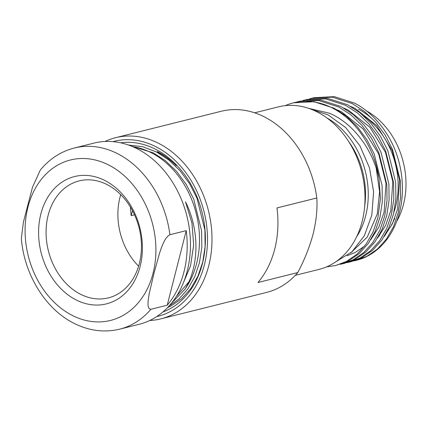 <?xml version="1.0" encoding="UTF-8"?>
<svg xmlns="http://www.w3.org/2000/svg" width="427" height="427" viewBox="0 0 427 427"><rect width="100%" height="100%" fill="white"/><g stroke="black" fill="none" stroke-linecap="round" stroke-linejoin="round"><path stroke-width="0.64" d="M311.769 109.493L328.005 114.842L345.619 127.492L359.908 145.762L369.515 167.896L373.604 191.766L371.81 215.112L364.343 235.757L351.965 251.807L335.819 261.794M326.543 266.891L335.723 265.503L346.414 261.457L356.956 254.252L366.056 244.185L373.15 231.77L377.884 217.77L380.409 198.752L379.037 178.529C372.808 149.466 353.118 123.125 329.329 113.182L308.694 108.362M379.037 178.529A84.034 65.214 -104 0 0 333.135 108.399A84.034 65.214 -104 0 0 293.386 102.848A84.034 65.214 -104 0 0 285.209 105.65M356.63 236.798A75.494 58.59 -104 0 0 326.906 117.943M311.923 98.215L314 97.692L334.33 96.63L354.415 103.078C372.552 112.082 389.072 132.178 396.619 154.158A84.034 65.214 -104 0 1 356.358 260.342L366.788 256.365L377.324 249.16L386.43 239.093L393.518 226.673L398.252 212.678L400.59 197.418L400.398 181.16L392.472 149.349L385.122 135.007L375.621 122.111L364.461 111.458L352.334 103.601L332.249 97.148L311.923 98.215L309.58 98.856M346.932 262.637L349.302 262.103L359.998 258.063L370.535 250.857L379.635 240.791L386.729 228.37L391.463 214.375L393.801 199.115L393.609 182.857L385.682 151.046L378.333 136.704L368.827 123.809L357.671 113.155L345.544 105.298L325.459 98.845L305.134 99.913L307.21 99.395L327.541 98.327L347.626 104.775L359.753 112.637L370.908 123.286L380.409 136.186L387.764 150.528L395.69 182.34L395.877 198.598L393.539 213.858L388.81 227.853L381.717 240.273L372.611 250.334L362.075 257.54L351.378 261.586M305.134 99.913L302.791 100.558M298.345 101.61L300.421 101.092L320.752 100.025L340.837 106.478L352.964 114.335L364.119 124.983L373.62 137.884L380.975 152.225L388.896 184.037L389.088 200.295L386.75 215.555L382.016 229.55L374.927 241.97L365.822 252.037L355.285 259.242L344.589 263.283L342.513 263.801L353.204 259.76L363.745 252.554L372.846 242.488L379.939 230.068L384.674 216.073L387.011 200.818L386.819 184.555L378.893 152.749L371.543 138.401L362.037 125.506L350.882 114.852L338.755 106.996L318.67 100.542L298.345 101.61L296.002 102.256M353.721 260.94L356.091 260.406M350.337 261.831L347.957 262.311M343.548 263.534L341.168 264.009M340.143 264.334L342.513 263.801M293.509 102.822L313.957 101.722L334.042 108.175L346.169 116.032L357.33 126.686L366.83 139.581L374.18 153.923L382.106 185.734L382.298 201.992L379.961 217.252L375.226 231.247L368.138 243.668L359.032 253.734L348.496 260.94L335.723 265.503M295.287 275.34L319.076 269.389A83.767 65.005 -104 0 0 365.01 197.375A83.767 65.005 -104 0 0 318.056 112.397A83.767 65.005 -104 0 0 278.431 106.862L254.641 112.813M104.994 141.476A93.369 72.457 76 0 1 115.498 137.713A93.369 72.457 76 0 1 159.666 143.883A93.369 72.457 76 0 1 212 238.602A93.369 72.457 76 0 1 160.803 318.873A93.369 72.457 76 0 1 149.765 320.496M316.802 197.979C317.523 208.878 316.311 220.812 313.172 233.799C309.66 246.891 304.531 259.808 297.795 272.554L257.967 282.514A93.369 72.457 -104 0 0 276.979 207.938L316.802 197.979A93.369 72.457 -104 0 0 265.429 117.43A93.369 72.457 -104 0 0 221.261 111.266L115.498 137.713M130.411 207.042A93.369 72.457 -104 0 0 131.201 215.662L134.532 214.829M156.773 316.562A90.166 69.975 -104 0 0 207.511 239.584A90.166 69.975 -104 0 0 156.971 147.267A90.166 69.975 -104 0 0 113.027 141.647M157.654 152.225C164.251 155.481 170.458 159.97 176.276 165.692C170.426 159.789 164.101 155.07 157.296 151.532M120.606 142.81A87.498 67.904 76 0 1 156.357 149.674A87.498 67.904 76 0 1 205.318 234.802A87.498 67.904 76 0 1 162.911 311.972M131.201 215.662L132.477 210.66M160.803 318.873L266.565 292.42A93.369 72.457 -104 0 0 297.795 272.554M364.69 206.124A72.03 55.894 -104 0 0 348.453 141.214M384.22 236.531L392.37 223.785L397.638 208.91L399.581 179.9L392.253 150.624L376.699 125.554L355.232 108.522L350.423 106.302M377.431 238.229L385.581 225.488L390.849 210.607L392.792 181.598L385.464 152.322L369.91 127.251L348.443 110.219L343.634 107.999M347.108 255.741L355.157 252.506L364.701 246M370.641 239.926L378.792 227.185L384.06 212.304L386.003 183.295L378.674 154.019L363.121 128.949L341.653 111.917L336.844 109.696M350.743 252.891L367.289 237.065L377.271 214.002L379.598 191.718L376.214 168.35M351.757 251.994A75.494 58.59 -104 0 0 352.248 251.957M386.558 232.469A75.494 58.59 -104 0 0 394.692 218.427M375.931 122.464A75.494 58.59 -104 0 0 358.589 109.259M378.429 236.569A72.03 55.894 -104 0 0 379.619 235.437M393.956 212.064A72.03 55.894 -104 0 0 363.649 115.93M396.736 221.314A72.03 55.894 -104 0 0 366.505 110.913M167.555 307.621L170.992 306.004L181.619 298.74L190.805 288.593L197.968 276.072L202.745 261.964L205.109 246.582L204.928 230.19L196.959 198.123L189.561 183.663L179.991 170.661L168.756 159.922L156.544 152.001L142.693 146.728L128.303 144.983M131.324 146.114L153.245 152.823L165.457 160.749L176.693 171.489L186.263 184.491L193.661 198.95L201.629 231.018L201.816 247.409L199.446 262.792L194.829 276.531L187.955 288.785L179.143 298.836L168.905 306.186M171.323 303.389L184.928 289.303A84.701 65.731 -104 0 0 152.039 153.128A84.701 65.731 -104 0 0 132.493 146.6M119.672 329.158L139.261 324.258A93.369 72.457 -104 0 0 190.458 243.993A93.369 72.457 -104 0 0 138.124 149.269A93.369 72.457 -104 0 0 93.956 143.104L74.367 147.998C60.928 151.478 49.564 158.849 40.266 170.111L32.457 187.341L23.41 222.125L21.35 238.426C24.093 273.856 44.862 308.31 72.985 322.78C88.336 330.77 103.9 332.895 119.672 329.158A93.369 72.457 -104 0 0 150.896 309.292L167.219 305.209A93.369 72.457 -104 0 0 186.231 230.633L167.219 305.209M75.371 299.541A65.625 50.925 -104 0 0 140.147 266.4A65.625 50.925 -104 0 0 105.613 180.883A65.625 50.925 -104 0 0 40.837 214.023A65.625 50.925 -104 0 0 75.371 299.541M79.865 293.899A60.287 46.789 -104 0 0 108.383 297.881A60.287 46.789 -104 0 0 141.444 246.053A60.287 46.789 -104 0 0 107.647 184.891A60.287 46.789 -104 0 0 79.128 180.904A60.287 46.789 -104 0 0 46.068 232.736A60.287 46.789 -104 0 0 79.865 293.899M120.718 194.637A60.287 46.789 -104 0 0 138.61 266.192M186.231 230.633L169.909 234.717C164.56 237.572 161.726 246.945 159.575 253.072L153.96 273.413L149.178 293.835C148.254 299.77 146.376 308.902 150.896 309.292M184.928 289.303C199.147 266.315 199.852 230.687 185.526 201.838L191.974 223.172L193.671 245.018L190.538 265.834L182.863 284.062M176.516 296.21L188.707 282.082M169.909 234.717A93.369 72.457 -104 0 0 118.535 154.168A93.369 72.457 -104 0 0 74.367 147.998M109.547 165.446A82.699 64.178 -104 0 0 27.915 207.212A82.699 64.178 -104 0 0 71.432 314.977A82.699 64.178 -104 0 0 153.069 273.211A82.699 64.178 -104 0 0 109.547 165.446M351.384 261.586L349.302 262.103"/></g></svg>
